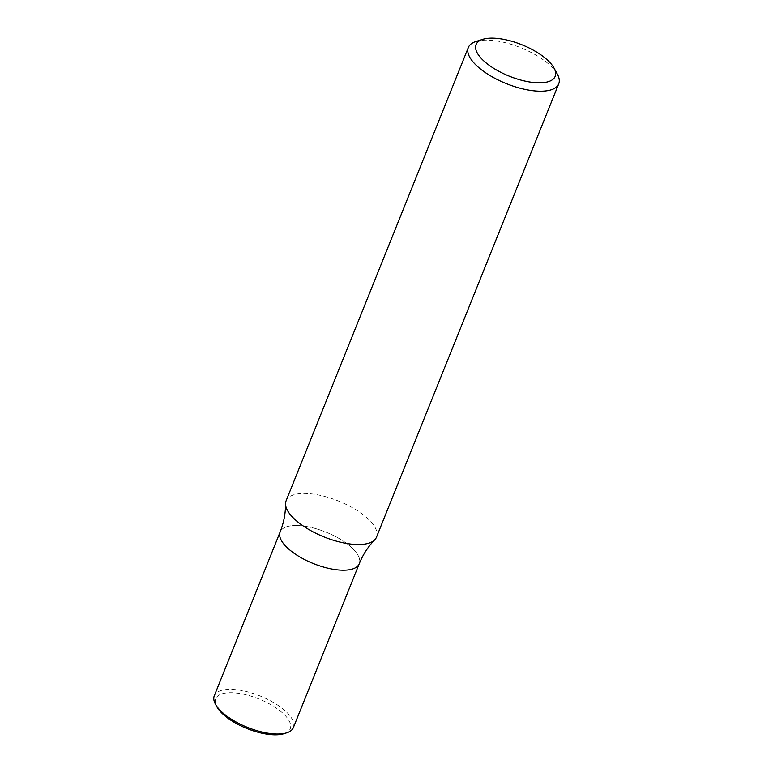 <?xml version="1.0" encoding="UTF-8"?>
<svg xmlns="http://www.w3.org/2000/svg" width="773" height="773" viewBox="0 0 773 773"><rect width="100%" height="100%" fill="white"/><g stroke="black" fill="none" stroke-linecap="round" stroke-linejoin="round"><path stroke-width="0.58" stroke-dasharray="3.87 2.9" d="M475.907 41.51A48.709 19.344 -158.1 0 1 479.125 40.718A48.709 19.344 -158.1 0 1 523.321 48.776A48.709 19.344 -158.1 0 1 557.401 74.266M376.49 537.158A48.709 19.344 21.9 0 0 361.484 513.485A48.709 19.344 21.9 0 0 296.89 494.053A48.709 19.344 21.9 0 0 286.097 500.817M346.101 543.042A42.621 16.929 21.9 0 0 306.098 526.423A42.621 16.929 21.9 0 0 280.135 531.959A42.621 16.929 21.9 0 1 306.098 526.423A42.621 16.929 21.9 0 1 346.101 543.042A42.621 16.929 21.9 0 1 359.232 563.759A42.621 16.929 21.9 0 0 346.101 543.042M293.373 727.596A42.621 16.929 21.9 0 0 280.241 706.88A42.621 16.929 21.9 0 0 240.239 690.27A42.621 16.929 21.9 0 0 214.276 695.806M284.029 733.693A40.186 15.962 21.9 0 0 258.936 698.966A40.186 15.962 21.9 0 0 216.798 706.667"/><path stroke-width="1.16" d="M553.999 68.005L557.401 74.266A48.709 19.344 -158.1 0 1 558.724 83.822A48.709 19.344 -158.1 0 1 506.315 83.61A48.709 19.344 -158.1 0 1 468.332 47.491A48.709 19.344 -158.1 0 1 475.907 41.51L482.69 39.346A42.621 16.929 -158.1 0 1 485.512 38.65A42.621 16.929 -158.1 0 1 524.181 45.704A42.621 16.929 -158.1 0 1 553.999 68.005A42.621 16.929 -158.1 0 1 509.301 76.179A42.621 16.929 -158.1 0 1 482.69 39.346M468.332 47.491L286.097 500.817A48.709 19.344 21.9 0 0 285.527 503.938A48.709 19.344 21.9 0 0 301.103 524.5A48.709 19.344 21.9 0 0 374.741 539.805A48.709 19.344 21.9 0 0 376.49 537.158L558.724 83.822M215.435 704.164A42.621 16.929 21.9 0 0 245.254 726.475A42.621 16.929 21.9 0 0 283.923 733.519A42.621 16.929 21.9 0 0 286.744 732.833L284.029 733.693A40.186 15.962 21.9 0 1 281.372 734.35A40.186 15.962 21.9 0 1 244.915 727.702A40.186 15.962 21.9 0 1 216.798 706.667L215.435 704.164A42.621 16.929 21.9 0 1 214.276 695.806L280.135 531.959A42.621 16.929 21.9 0 0 313.374 563.565A42.621 16.929 21.9 0 0 359.232 563.759A42.621 16.929 21.9 0 1 313.374 563.565A42.621 16.929 21.9 0 1 280.135 531.959C283.807 522.674 285.595 513.34 285.527 503.938M286.744 732.833A42.621 16.929 21.9 0 0 293.373 727.596L359.232 563.759C363.01 554.521 368.18 546.54 374.741 539.805"/></g></svg>
